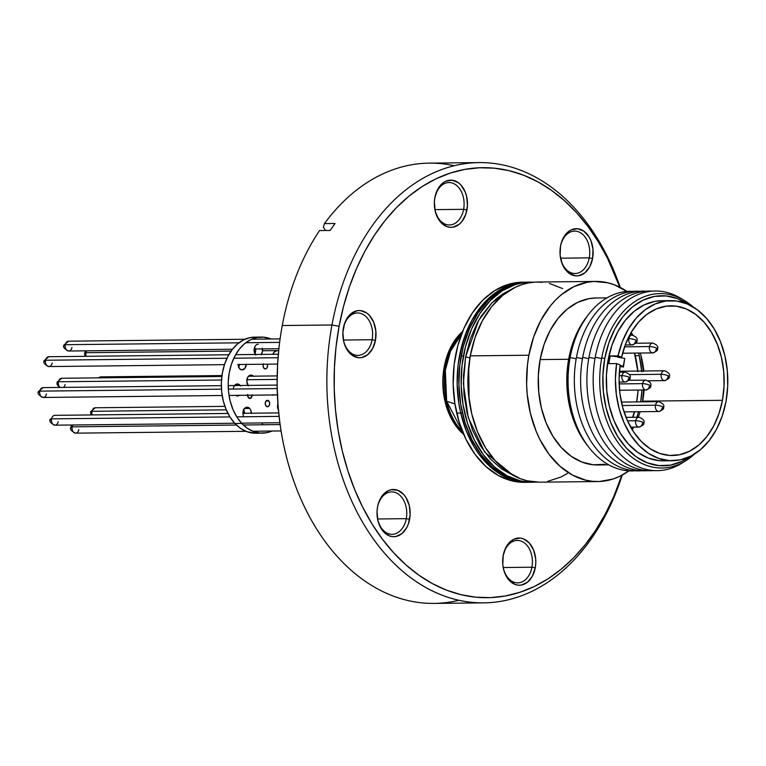 <?xml version="1.0" encoding="UTF-8"?>
<svg xmlns="http://www.w3.org/2000/svg" width="766" height="766" viewBox="0 0 766 766"><rect width="100%" height="100%" fill="white"/><g stroke="black" fill="none" stroke-linecap="round" stroke-linejoin="round"><path stroke-width="1.15" d="M637.666 394.835A83.657 58.723 -90.6 0 1 636.69 401.911A83.657 58.723 89.4 0 0 637.628 395.16L637.724 394.346A78.85 55.353 -90.6 0 1 636.623 401.911L638.107 390.057A78.85 55.353 -90.6 0 1 637.724 394.346M637.877 371.625L634.468 353.097A78.85 55.353 -90.6 0 1 637.436 367.728L637.331 366.924A83.657 58.723 89.4 0 0 634.641 353.088A83.657 58.723 -90.6 0 1 637.369 367.268M637.436 367.728A78.85 55.353 -90.6 0 1 637.819 371.06M634.554 411.773A83.657 58.723 -90.6 0 1 632.936 417.269A83.657 58.723 89.4 0 0 634.554 411.773M634.334 411.782L632.592 417.279A78.85 55.353 -90.6 0 0 634.334 411.782M631.012 332.712A84.375 59.231 -90.6 0 1 632.161 335.068L631.012 332.712M638.595 353.049A84.375 59.231 -90.6 0 1 639.227 355.625L635.273 355.673L639.227 355.625L638.595 353.049M640.912 355.242A86.778 60.916 -90.6 0 1 643.421 370.993M643.699 389.999A86.778 60.916 -90.6 0 1 642.377 401.844L643.699 389.999M530.283 282.127L522.307 282.214A100.068 70.242 89.4 0 0 456.728 413.113L460.72 413.075L458.863 403.596L457.149 384.111L458.135 364.559L459.638 354.984L464.569 336.724L471.904 320.217L481.383 306.084L492.624 294.881L498.781 290.525L511.851 284.473L518.639 282.855L526.328 282.175L518.639 282.855L511.851 284.473L498.781 290.525L492.624 294.881L481.383 306.084L471.904 320.217L467.949 328.212L461.783 345.677L458.135 364.559L457.149 384.111L458.863 403.596L460.72 413.075A100.068 70.242 -90.6 0 1 526.29 282.175A100.068 70.242 -90.6 0 1 527.152 282.166A100.068 70.242 89.4 0 0 526.29 282.175A100.068 70.242 89.4 0 0 460.72 413.075A100.068 70.242 89.4 0 0 528.463 482.293A100.068 70.242 -90.6 0 1 460.72 413.075L462.434 413.056L460.72 413.075L463.21 422.257L466.322 431.047L474.278 447.153L479.047 454.305L489.914 466.465L495.918 471.349L508.777 478.52L522.355 481.986L529.249 482.283L522.355 481.986L508.777 478.52L495.918 471.349L489.914 466.465L479.047 454.305L474.278 447.153L466.322 431.047L460.72 413.075L456.728 413.113A100.068 70.242 89.4 0 0 524.471 482.341L530.168 482.274A100.068 70.242 -90.6 0 1 462.434 413.056A100.068 70.242 -90.6 0 1 528.004 282.156A100.068 70.242 89.4 0 0 461.161 355.97A100.068 70.242 89.4 0 0 530.168 482.274L532.456 482.254A100.068 70.242 -90.6 0 1 463.44 355.941L461.161 355.97L463.44 355.941A100.068 70.242 -90.6 0 1 530.283 282.127A100.068 70.242 -90.6 0 1 533.711 282.214L521.905 282.932L515.125 284.655L502.103 290.898L490.211 300.645L479.899 313.524L471.559 329.045L465.517 346.605L462.013 365.535L461.17 385.106L463.018 404.563L467.499 423.158L474.441 440.182L483.566 454.975L494.52 466.973L506.9 475.715L520.219 480.856L527.065 482.015L535.874 482.092A100.068 70.242 -90.6 0 1 532.456 482.254M530.953 482.264L524.068 481.967L517.222 480.703L503.942 475.36L491.628 466.446L480.751 454.286L471.732 439.358L464.924 422.238L460.577 403.577L458.863 384.092L459.849 364.539L463.497 345.667L469.663 328.193L478.108 312.796L488.517 300.071L500.485 290.505L513.555 284.454L527.219 282.166M640.826 354.888L643.469 371.51M632.065 429.496L633.156 427.122A84.375 59.231 -90.6 0 1 632.065 429.496M636.919 417.231L638.518 411.735A84.375 59.231 -90.6 0 1 636.919 417.231M640.635 401.863L642.004 390.018A84.375 59.231 -90.6 0 1 640.635 401.863M641.793 371.788L639.227 355.625A84.375 59.231 -90.6 0 1 641.726 371.012M51.571 418.858A4.922 3.457 -90.6 0 1 55.047 415.335A4.922 3.457 -90.6 0 0 51.571 418.858L229.915 416.924L51.571 418.858A4.922 3.457 89.4 0 0 54.941 425.178C50.633 423.205 49.034 421.233 50.144 419.251A4.644 0.967 11.5 0 1 51.571 418.858A4.644 0.967 -168.5 0 0 50.144 419.251A4.644 0.967 11.5 0 1 51.571 418.858L229.915 416.924L51.571 418.858A4.922 3.457 89.4 0 0 54.941 425.178C50.633 423.205 49.034 421.233 50.144 419.251A4.644 0.967 11.5 0 0 51.389 420.208A4.644 0.967 11.5 0 1 50.144 419.251A4.644 0.967 -168.5 0 1 51.571 418.858A4.922 3.457 89.4 0 1 54.836 415.335A4.922 3.457 89.4 0 0 51.571 418.858A4.922 3.457 -90.6 0 0 54.731 425.168A4.922 3.457 -90.6 0 1 51.571 418.858M236.761 416.848L279.092 416.388L236.761 416.848M58.206 421.654A4.922 3.457 -90.6 0 1 54.731 425.168A4.922 3.457 -90.6 0 0 58.206 421.654M632.074 335.068C636.383 336.762 637.982 338.744 636.872 340.994A4.644 0.967 -168.5 0 0 635.627 340.037L635.627 340.037A4.644 0.967 11.5 0 1 636.872 340.994A4.644 0.967 11.5 0 1 635.454 341.387A4.922 3.457 -90.6 0 1 632.189 344.911A4.922 3.457 -90.6 0 1 628.809 338.591A4.644 0.967 11.5 0 1 635.253 339.874L635.253 339.874A4.644 0.967 -168.5 0 0 628.809 338.591A4.922 3.457 -90.6 0 1 632.074 335.068L629.681 335.096M632.295 335.077A4.922 3.457 89.4 0 0 628.809 338.591L627.928 338.601L628.809 338.591A4.922 3.457 89.4 0 0 631.969 344.911M65.158 346.261L65.139 346.05A4.644 0.967 11.5 0 1 63.894 345.093A4.644 0.967 11.5 0 1 65.311 344.7A4.922 3.457 -90.6 0 1 68.796 341.176M71.956 347.496A4.922 3.457 -90.6 0 1 68.471 351.01A4.922 3.457 -90.6 0 1 65.311 344.7L238.935 342.814L65.311 344.7A4.922 3.457 89.4 0 0 68.691 351.02C64.382 349.047 62.783 347.065 63.894 345.093A4.644 0.967 -168.5 0 1 65.311 344.7A4.922 3.457 89.4 0 1 68.576 341.176L63.894 345.093M245.771 342.737L279.638 342.373L245.771 342.737M638.988 417.211C643.287 418.906 644.886 420.879 643.775 423.129A4.644 0.967 -168.5 0 0 642.53 422.171L642.53 422.171A4.644 0.967 11.5 0 1 643.775 423.129A4.644 0.967 11.5 0 1 642.358 423.531A4.922 3.457 -90.6 0 1 639.093 427.055A4.922 3.457 -90.6 0 1 635.713 420.735A4.644 0.967 11.5 0 1 642.157 422.018L642.157 422.018A4.644 0.967 -168.5 0 0 635.713 420.735A4.922 3.457 -90.6 0 1 638.988 417.211L626.014 417.346M639.198 417.211A4.922 3.457 89.4 0 0 635.713 420.735L627.488 420.821L635.713 420.735A4.922 3.457 89.4 0 0 638.882 427.045M78.86 429.63A4.922 3.457 -90.6 0 1 75.384 433.154A4.922 3.457 -90.6 0 1 72.215 426.834A4.922 3.457 -90.6 0 1 72.923 424.986A4.922 3.457 89.4 0 0 72.215 426.834L236.464 425.053L72.215 426.834A4.922 3.457 89.4 0 0 75.595 433.154C71.286 431.181 69.687 429.209 70.798 427.227A4.644 0.967 11.5 0 1 72.215 426.834A4.644 0.967 -168.5 0 0 70.798 427.236A4.644 0.967 11.5 0 0 72.042 428.194L72.061 428.405M243.31 424.977L280.145 424.584L243.31 424.977M652.728 343.053C657.037 344.748 658.626 346.72 657.525 348.97A4.644 0.967 -168.5 0 0 656.28 348.013L656.28 348.013A4.644 0.967 11.5 0 1 657.525 348.97A4.644 0.967 11.5 0 1 656.108 349.373A4.922 3.457 -90.6 0 1 652.833 352.896A4.922 3.457 -90.6 0 1 649.463 346.567A4.644 0.967 11.5 0 1 655.897 347.86L655.897 347.86A4.644 0.967 -168.5 0 0 649.463 346.567A4.922 3.457 -90.6 0 1 652.728 343.053L635.78 343.235M652.948 343.053A4.922 3.457 89.4 0 0 649.463 346.567L624.558 346.845L649.463 346.567A4.922 3.457 89.4 0 0 652.622 352.887M85.964 352.676A4.922 3.457 -90.6 0 1 86.673 350.828A4.922 3.457 89.4 0 0 85.964 352.676L231.102 351.106L85.964 352.676A4.922 3.457 89.4 0 0 86.213 356.305A4.922 3.457 -90.6 0 1 85.964 352.676A4.644 0.967 -168.5 0 0 84.547 353.078A4.644 0.967 11.5 0 1 85.964 352.676M85.802 354.246L85.792 354.036A4.644 0.967 11.5 0 1 84.547 353.078L85.639 350.838M254.101 350.857L255.653 350.838L254.101 350.857M262.489 350.761L278.69 350.589L262.489 350.761M625.209 372.152C629.508 373.846 631.107 375.819 629.997 378.069A4.644 0.967 -168.5 0 0 628.752 377.111L628.752 377.111A4.644 0.967 11.5 0 1 629.997 378.069A4.644 0.967 11.5 0 1 628.58 378.471A4.922 3.457 -90.6 0 1 625.315 381.995A4.922 3.457 -90.6 0 1 621.935 375.675A4.644 0.967 11.5 0 1 628.379 376.958L628.379 376.958A4.644 0.967 -168.5 0 0 621.935 375.675A4.922 3.457 -90.6 0 1 625.209 372.152L619.359 372.209M625.42 372.152A4.922 3.457 89.4 0 0 621.935 375.675L619.158 375.704L621.935 375.675A4.922 3.457 89.4 0 0 625.104 381.985M58.283 383.345L58.264 383.134A4.644 0.967 11.5 0 1 57.019 382.177A4.644 0.967 11.5 0 1 58.436 381.774A4.922 3.457 -90.6 0 1 61.922 378.26M58.436 381.774L221.498 380.013L58.436 381.774A4.922 3.457 89.4 0 0 60.045 387.424A4.922 3.457 -90.6 0 1 58.436 381.774A4.644 0.967 -168.5 0 0 57.019 382.177L61.711 378.251A4.922 3.457 89.4 0 0 58.436 381.774M246.872 379.735L277.12 379.409L246.872 379.735M65.081 384.57A4.922 3.457 -90.6 0 1 63.568 387.385M645.862 380.127C650.162 381.822 651.761 383.795 650.65 386.054A4.644 0.967 -168.5 0 0 649.405 385.097L649.405 385.097A4.644 0.967 11.5 0 1 650.65 386.054A4.644 0.967 11.5 0 1 649.233 386.447A4.922 3.457 -90.6 0 1 645.968 389.971A4.922 3.457 -90.6 0 1 642.588 383.651A4.644 0.967 11.5 0 1 649.032 384.934L649.032 384.934A4.644 0.967 -168.5 0 0 642.588 383.651A4.922 3.457 -90.6 0 1 645.862 380.127L628.905 380.309M646.073 380.137A4.922 3.457 89.4 0 0 642.588 383.651L619.139 383.91L642.588 383.651A4.922 3.457 89.4 0 0 645.748 389.971M45.386 361.801L45.366 361.59A4.644 0.967 11.5 0 1 44.122 360.633A4.644 0.967 11.5 0 1 45.539 360.24A4.922 3.457 -90.6 0 1 49.024 356.717M52.184 363.036A4.922 3.457 -90.6 0 1 48.708 366.55A4.922 3.457 -90.6 0 1 45.539 360.24L226.975 358.268L45.539 360.24A4.922 3.457 89.4 0 0 48.919 366.56C44.61 364.587 43.011 362.605 44.122 360.633A4.644 0.967 -168.5 0 1 45.539 360.24A4.922 3.457 89.4 0 1 48.813 356.717L44.122 360.633M233.812 358.201L278.048 357.722L233.812 358.201M39.66 392.699L39.64 392.489A4.644 0.967 11.5 0 1 38.396 391.531A4.644 0.967 11.5 0 1 39.813 391.139A4.922 3.457 -90.6 0 1 43.298 387.615M46.458 393.935A4.922 3.457 -90.6 0 1 42.973 397.449A4.922 3.457 -90.6 0 1 39.813 391.139L221.47 389.166L39.813 391.139A4.922 3.457 89.4 0 0 43.193 397.458C38.884 395.486 37.285 393.513 38.396 391.531A4.644 0.967 -168.5 0 1 39.813 391.139A4.922 3.457 89.4 0 1 43.087 387.615L38.396 391.531M228.306 389.09L277.187 388.563L228.306 389.09M664.486 370.763C668.785 372.468 670.384 374.44 669.273 376.69A4.644 0.967 -168.5 0 0 668.029 375.733L668.029 375.733A4.644 0.967 11.5 0 1 669.273 376.69A4.644 0.967 11.5 0 1 667.856 377.092A4.922 3.457 -90.6 0 1 664.591 380.616A4.922 3.457 -90.6 0 1 661.211 374.287A4.644 0.967 11.5 0 1 667.655 375.579L667.655 375.579A4.644 0.967 -168.5 0 0 661.211 374.287A4.922 3.457 -90.6 0 1 664.486 370.763L619.435 371.251M664.697 370.773A4.922 3.457 89.4 0 0 661.211 374.287L629.47 374.631L661.211 374.287A4.922 3.457 89.4 0 0 664.371 380.606M221.958 375.56L100.978 376.872A4.922 3.457 89.4 0 0 98.948 377.849A4.922 3.457 -90.6 0 1 101.198 376.882M658.75 401.671C663.059 403.366 664.658 405.338 663.548 407.589A4.644 0.967 -168.5 0 0 662.303 406.631L662.303 406.631A4.644 0.967 11.5 0 1 663.548 407.589A4.644 0.967 11.5 0 1 662.13 407.991A4.922 3.457 -90.6 0 1 658.865 411.514A4.922 3.457 -90.6 0 1 655.485 405.195A4.644 0.967 11.5 0 1 661.929 406.478L661.929 406.478A4.644 0.967 -168.5 0 0 655.485 405.195A4.922 3.457 -90.6 0 1 658.75 401.671L621.379 402.073M658.971 401.671A4.922 3.457 89.4 0 0 655.485 405.195L622.193 405.549L655.485 405.195A4.922 3.457 89.4 0 0 658.645 411.505M91.834 412.864L91.815 412.654A4.644 0.967 11.5 0 1 90.57 411.696A4.644 0.967 11.5 0 1 91.987 411.294A4.922 3.457 -90.6 0 1 95.472 407.78M91.987 411.294L226.248 409.839L91.987 411.294A4.922 3.457 89.4 0 0 92.236 414.923A4.922 3.457 -90.6 0 1 91.987 411.294A4.644 0.967 -168.5 0 0 90.57 411.696L95.252 407.771A4.922 3.457 89.4 0 0 91.987 411.294M248.079 385.394A6.004 4.213 -90.6 0 1 247.064 378.844A6.004 4.213 -90.6 0 1 250.922 375.072A6.004 4.213 -90.6 0 1 253.393 376.173M262.958 424.766A6.004 4.213 -90.6 0 1 261.838 422.937L262.365 423.991M243.76 416.771A6.004 4.213 -90.6 0 1 243.358 410.528A6.004 4.213 -90.6 0 1 247.073 407.206A6.004 4.213 -90.6 0 1 249.649 408.422L244.517 408.479L249.649 408.422L247.351 407.215L244.976 408.039L243.329 410.595L242.966 414.042M233.257 389.042A6.004 4.213 -90.6 0 1 237.364 383.957A6.004 4.213 -90.6 0 1 239.94 385.174L234.808 385.231L239.94 385.174L236.809 384.015L234.042 386.342M255.337 354.476A6.004 4.213 -90.6 0 1 254.379 347.946A6.004 4.213 -90.6 0 1 258.228 344.221M272.868 354.285A6.004 4.213 -90.6 0 1 276.583 351M263.514 363.812L263.092 366.177L263.983 368.293A3.198 2.25 -90.6 0 1 263.332 364.233M247.648 394.442L248.49 397.803A3.198 2.25 -90.6 0 1 247.581 395.246M268.809 400.982L266.07 401.02L268.809 400.982L267.142 400.369L265.658 401.614L265.237 403.979L266.128 406.095A3.198 2.25 -90.6 0 1 265.323 402.533A3.198 2.25 -90.6 0 1 267.43 400.34A3.198 2.25 -90.6 0 1 268.809 400.982A3.198 2.25 -90.6 0 1 269.603 404.544A3.198 2.25 -90.6 0 1 267.497 406.746A3.198 2.25 -90.6 0 1 266.128 406.095L267.794 406.708L269.268 405.473L269.689 403.098L268.809 400.982M278.431 410.04A6.004 4.213 -90.6 0 1 277.914 403.768M262.412 433.135A48.028 33.714 -90.6 0 0 272.026 431.028L266.798 432.685L260.201 433.058L253.661 431.593L247.437 428.347L241.778 423.426L234.932 423.502A48.028 33.714 89.4 0 0 255.566 433.211L262.412 433.135A48.028 33.714 -90.6 0 1 241.778 423.426L236.886 417.049L232.95 409.437L230.126 400.886L228.527 391.732L228.211 382.32L229.187 373.023L231.428 364.185L234.827 356.152L239.27 349.229L244.584 343.695L250.568 339.74L256.983 337.538L263.581 337.155L271.03 338.984A48.028 33.714 -90.6 0 0 261.369 337.078L254.532 337.155A48.028 33.714 89.4 0 0 222.954 370.083A48.028 33.714 89.4 0 0 234.932 423.502L230.039 417.116L226.104 409.504L223.289 400.963L221.69 391.809L221.374 382.397L222.351 373.099L224.582 364.262L227.99 356.228L232.433 349.306L237.747 343.762L243.722 339.817L250.137 337.615L254.666 337.155M255.72 433.211L246.824 431.67L240.601 428.414L234.932 423.502L241.778 423.426A48.028 33.714 -90.6 0 1 229.8 370.016A48.028 33.714 -90.6 0 1 261.369 337.078M244.507 413.63L243.425 409.293M238.59 367.565L239.413 364.3M254.829 353.911L255.662 350.646L255.423 348.329M253.508 376.288L250.377 375.129L247.61 377.456L246.824 381.908L248.481 385.873M251.344 413.563L250.76 410.174L249.649 408.422A6.004 4.213 -90.6 0 1 251.353 413.2M239.346 395.333A6.004 4.213 -90.6 0 1 237.489 395.965A6.004 4.213 -90.6 0 1 235.631 395.371L238.044 395.907L239.586 395.141M240.553 385.978L239.94 385.174A6.004 4.213 -90.6 0 1 240.198 385.48M237.872 364.702L239.528 368.666L241.836 369.873L244.871 368.36L246.259 364.223M255.461 345.734L254.484 347.611L254.12 351.048L255.777 355.012M261.12 354.706L262.374 351.738L262.259 348.252M276.028 351.058L273.816 352.523L272.84 354.39M267.277 364.195A3.198 2.25 -90.6 0 1 265.352 368.944A3.198 2.25 -90.6 0 1 263.983 368.293L265.649 368.915L266.472 368.503L267.497 366.55L267.248 364.118M277.924 403.73L277.57 407.167L278.613 410.337M252.081 395.199A3.198 2.25 -90.6 0 1 249.869 398.444A3.198 2.25 -90.6 0 1 248.49 397.803L250.989 398.004L252.052 394.806M271.767 394.95L274.209 394.806M273.855 394.959A6.004 4.213 -90.6 0 1 272.859 395.141A6.004 4.213 -90.6 0 1 271.853 394.978M262.393 348.923A6.004 4.213 -90.6 0 1 261.33 354.409M254.906 353.768A6.004 4.213 89.4 0 0 255.557 348.99M246.25 364.425A6.004 4.213 -90.6 0 1 242.113 369.882A6.004 4.213 -90.6 0 1 239.528 368.666M238.666 367.421A6.004 4.213 89.4 0 0 239.404 364.492M244.517 413.276A6.004 4.213 89.4 0 0 243.684 409.743M469.97 357.598A3.198 0.613 10.5 0 1 465.613 356.784L478.673 320.389L492.165 302.608L511.075 289.519L503.042 293.818L497.124 298.127L491.523 303.25L481.546 315.716L477.247 322.946L470.257 339.032L465.613 356.784A3.198 0.613 -169.5 0 0 469.97 357.598M468.735 366.531A93.663 65.752 89.4 0 0 469.089 399.201L468.735 366.531M635.244 470.793A89.833 63.061 -90.6 0 1 570.153 357.55A89.833 63.061 89.4 0 0 635.244 470.793M576.195 358.756L570.153 357.55L576.195 358.756M641.515 470.726A89.833 63.061 -90.6 0 1 576.425 357.473A89.833 63.061 89.4 0 0 641.515 470.726M582.466 358.689L576.425 357.473L582.466 358.689M647.787 470.659A89.833 63.061 -90.6 0 1 582.696 357.406A89.833 63.061 89.4 0 0 647.787 470.659M588.738 358.622L582.696 357.406L588.738 358.622M654.059 470.592A89.833 63.061 -90.6 0 1 588.968 357.339A89.833 63.061 89.4 0 0 654.059 470.592M595.01 358.555L588.968 357.339L595.01 358.555M683.693 462.003A89.833 63.061 -90.6 0 1 616.132 449.738A89.833 63.061 -90.6 0 1 595.239 357.272A89.833 63.061 89.4 0 0 616.132 449.738A89.833 63.061 89.4 0 0 683.693 462.003M601.616 358.555L595.239 357.272L601.616 358.555M694.705 453.912A87.209 61.223 -90.6 0 1 625.257 451.26A87.209 61.223 -90.6 0 1 601.731 357.913A87.209 61.223 89.4 0 0 625.257 451.26A87.209 61.223 89.4 0 0 694.705 453.912M688.414 304.466A85.026 59.691 -90.6 0 0 604.776 358.469L602.919 374.9L603.349 391.56L606.05 407.809L610.923 423.014L617.779 436.601L626.358 448.043L636.316 456.89L647.289 462.817L658.837 465.594L670.537 465.106L681.922 461.381L690.061 456.488A85.026 59.691 -90.6 0 1 625.228 446.779A85.026 59.691 -90.6 0 1 604.776 358.469L601.731 357.913L604.776 358.469L608.846 342.89L614.983 328.767L622.95 316.636L632.429 306.984L643.067 300.157L654.451 296.432L666.152 295.944L677.699 298.721L688.672 304.648M586.737 316.827A85.993 60.361 89.4 0 0 568.774 358.593L569.923 358.833L568.774 358.593A85.993 60.361 89.4 0 0 588.135 446.339L581.93 437.616L574.998 423.876L570.067 408.498L567.328 392.068L566.897 375.216L568.774 358.593L572.891 342.842L579.106 328.557L587.158 316.301M631.213 332.377A74.848 52.548 -90.6 0 1 632.821 335.115A74.848 52.548 89.4 0 0 631.213 332.377M636.402 342.325A74.848 52.548 -90.6 0 1 636.785 343.225A74.848 52.548 89.4 0 0 636.402 342.325M640.29 353.03A74.848 52.548 -90.6 0 1 643.507 368.341A74.848 52.548 -90.6 0 1 643.823 370.993A74.848 52.548 89.4 0 0 640.29 353.03M644.11 389.99A74.848 52.548 -90.6 0 1 643.785 393.609A74.848 52.548 -90.6 0 1 642.674 401.164A74.848 52.548 89.4 0 0 644.11 389.99M643.66 394.681A88.061 61.816 89.4 0 0 644.034 389.999A88.061 61.816 -90.6 0 1 643.66 394.681M643.756 370.993A88.061 61.816 89.4 0 0 643.363 367.278A88.061 61.816 -90.6 0 1 643.756 370.993M606.969 297.869L595.91 297.993A83.494 58.609 89.4 0 0 540.135 359.58L568.65 359.273L540.135 359.58A83.494 58.609 89.4 0 0 597.719 464.972L608.779 464.857M595.737 281.419L537.129 282.051A100.068 70.242 89.4 0 0 470.276 355.864L528.885 355.233L470.276 355.864A100.068 70.242 89.4 0 0 539.293 482.178L597.901 481.546A100.068 70.242 -90.6 0 1 528.885 355.233A100.068 70.242 -90.6 0 1 595.737 281.419A100.068 70.242 -90.6 0 1 626.961 291.434M627.622 291.894L614.715 284.923L607.974 282.817L594.225 281.457L587.359 282.223L573.954 286.608L561.44 294.642L555.656 299.937L550.275 306.007L540.901 320.274L533.682 336.896L528.885 355.233L527.458 364.827L526.615 384.388L527.209 394.184L530.388 413.305L536.123 431.201L539.886 439.473L549.011 454.267L559.975 466.264L572.346 475.006L585.664 480.148L592.52 481.307L599.414 481.508L613.059 479.018L619.675 476.347L628.905 470.86A100.068 70.242 -90.6 0 1 597.901 481.546M670.748 300.617L661.633 300.722A80.057 56.196 89.4 0 0 608.147 359.771L609.449 359.761L608.147 359.771A80.057 56.196 89.4 0 0 663.366 460.816L672.481 460.72A80.057 56.196 -90.6 0 1 616.62 363.563L608.798 363.649A80.057 56.196 -90.6 0 1 609.449 359.761A80.057 56.196 -90.6 0 1 610.234 355.922L608.798 363.649A80.057 56.196 -90.6 0 1 609.449 359.761A80.057 56.196 -90.6 0 1 610.234 355.922L621.59 357.205A74.848 52.548 -90.6 0 1 670.805 305.825A74.848 52.548 -90.6 0 1 722.434 400.302L642.674 401.164L722.434 400.302A74.848 52.548 -90.6 0 1 672.424 455.521A74.848 52.548 -90.6 0 1 620.163 364.932L616.62 363.563L608.798 363.649L610.234 355.922L618.057 355.836L610.234 355.922L621.59 357.205L618.057 355.836A80.057 56.196 -90.6 0 1 670.748 300.617A80.057 56.196 -90.6 0 1 725.957 401.671A80.057 56.196 -90.6 0 1 672.481 460.72M632.266 429.831A74.848 52.548 89.4 0 0 633.788 427.112A74.848 52.548 -90.6 0 1 632.266 429.831M638.241 417.211A74.848 52.548 89.4 0 0 640.108 411.715A74.848 52.548 -90.6 0 1 638.241 417.211M642.54 401.844A74.848 52.548 89.4 0 0 642.674 401.164A74.848 52.548 -90.6 0 1 642.54 401.844M616.62 363.563L615.424 378.892L616.314 394.298L619.263 409.188L624.156 423.024L630.82 435.28L639.007 445.506L648.4 453.309L658.664 458.422L669.407 460.634L680.227 459.868L690.731 456.163L700.526 449.642L709.239 440.555L716.555 429.238L722.204 416.11L725.957 401.671L727.7 386.447L727.346 371.003L724.923 355.922L720.519 341.77L714.295 329.054L706.472 318.263L697.357 309.799L687.284 303.968L676.637 301L665.788 300.99L655.169 303.949L645.154 309.761L636.125 318.206L628.417 328.987L622.318 341.684L618.057 355.836L621.59 357.205L625.602 344.001L631.328 332.166L638.547 322.132L646.992 314.271L656.357 308.88L666.286 306.151L676.407 306.189L686.355 308.995L695.758 314.462L704.26 322.381L711.557 332.473L717.359 344.355L721.476 357.578L723.726 371.663L724.052 386.083L722.434 400.302L718.92 413.793L713.653 426.049L706.827 436.63L698.688 445.123L689.544 451.222L679.739 454.707L669.628 455.444L659.593 453.395L650.008 448.656L641.219 441.388L633.559 431.861L627.316 420.438L622.72 407.531L619.933 393.638L619.072 379.256L620.163 364.932L616.62 363.563M661.881 300.712L654.92 301.364L644.206 304.878L634.191 311.302L625.267 320.389L617.769 331.812L611.986 345.102L608.147 359.771L606.404 375.244L606.806 390.928L609.353 406.229L613.939 420.544L620.393 433.336L628.474 444.098L637.848 452.438L648.18 458.02L659.057 460.634L667.923 460.51M596.178 297.984L588.92 298.663L577.746 302.321L567.3 309.024L557.983 318.512L550.16 330.414L544.138 344.279L540.135 359.58L538.307 375.723L538.737 392.077L541.39 408.029L546.177 422.966L552.908 436.304L561.334 447.536L571.11 456.23L581.882 462.051L593.229 464.78L604.709 464.301M528.061 282.156L519.626 282.96L512.847 284.684L499.825 290.917L487.932 300.665L477.611 313.543L469.28 329.064L463.239 346.625L459.734 365.554L458.882 385.126L460.739 404.582L465.221 423.186L472.162 440.201L481.278 455.004L492.241 467.001L504.622 475.734L517.94 480.885L530.225 482.274M693.106 306.946A87.209 61.223 89.4 0 0 601.731 357.913A87.209 61.223 -90.6 0 1 693.106 306.946M681.932 299.094A89.833 63.061 89.4 0 0 595.239 357.272A89.833 63.061 -90.6 0 1 681.932 299.094M652.115 291.157A89.833 63.061 89.4 0 0 588.968 357.339A89.833 63.061 -90.6 0 1 652.115 291.157M645.843 291.224A89.833 63.061 89.4 0 0 582.696 357.406A89.833 63.061 -90.6 0 1 645.843 291.224M639.572 291.291A89.833 63.061 89.4 0 0 576.425 357.473A89.833 63.061 -90.6 0 1 639.572 291.291M633.3 291.358A89.833 63.061 89.4 0 0 570.153 357.55A89.833 63.061 -90.6 0 1 633.3 291.358M513.086 475.284L501.548 468.907L490.202 458.824L480.435 445.793L472.622 430.32L467.069 412.989L463.985 394.49L463.497 375.503L465.613 356.784L463.382 383.747L468.218 417.422L484.629 452.017L513.086 475.284M539.35 482.178L527.056 480.78L520.315 478.673L507.408 471.703L495.679 461.285L485.587 447.823L477.524 431.832L471.779 413.937L468.601 394.816L468.093 375.206L470.276 355.864L475.073 337.538L482.302 320.916L491.667 306.649L502.831 295.274L515.346 287.25L521.972 284.579L528.751 282.865L535.616 282.089L542.51 282.29M549.366 283.449L562.675 288.59M567.472 473.407L561.066 476.988L547.671 481.374M623.447 367.048L624.74 358.421L617.903 357.243L624.74 358.421L623.447 367.048L623.304 366.148L620.067 365.583L623.304 366.148L624.74 358.421L623.447 367.048L619.953 366.445L623.447 367.048M445.333 401.116L444.213 369.088L450.102 349.43L462.233 332.348A59.796 41.977 -90.6 0 0 445.333 401.116A5.601 1.197 166.9 0 1 446.655 401.26A5.601 1.197 -13.1 0 0 445.333 401.116A59.796 41.977 -90.6 0 0 463.325 433.518L451.212 417.46L445.333 401.116M461.611 333.957L450.542 351.201L445.324 370.313L446.655 401.26A60.303 42.331 89.4 0 0 462.674 431.928L446.655 401.26L454.927 403.931L446.655 401.26A60.303 42.331 89.4 0 1 461.611 333.957M521.522 282.233L514.647 282.893L507.858 284.521L494.788 290.563L482.819 300.128L472.411 312.863L463.957 328.25L457.79 345.725L454.152 364.597L453.166 384.159L454.88 403.634L459.227 422.296L466.034 439.425L475.054 454.353L485.922 466.504L498.235 475.427L511.516 480.77L525.256 482.321M463.698 434.389A60.198 42.264 -90.6 0 1 444.203 366.904L442.892 378.538L443.198 390.334L445.113 401.834L448.56 412.606L453.415 422.219L459.485 430.32L463.698 434.389M560.157 248.711A21.218 14.889 -90.6 0 1 560.453 246.748A21.218 14.889 -90.6 0 1 574.624 231.102A21.218 14.889 -90.6 0 1 589.255 257.874L560.578 258.19L589.255 257.874A21.218 14.889 -90.6 0 1 575.084 273.529A21.218 14.889 -90.6 0 1 560.243 256.246A21.218 14.889 89.4 0 0 574.385 273.51A21.218 14.889 89.4 0 0 589.255 257.874L592.597 258.487A23.612 16.574 -90.6 0 1 575.965 275.884A23.612 16.574 -90.6 0 1 560.272 256.457A23.612 16.574 -90.6 0 1 560.185 248.481A23.612 16.574 -90.6 0 1 560.53 246.097L560.453 246.748A21.218 14.889 89.4 0 0 560.166 248.691M434.81 198.203A21.218 14.889 89.4 0 0 434.514 200.146A21.218 14.889 -90.6 0 1 434.81 198.203A21.218 14.889 -90.6 0 1 448.981 182.547A21.218 14.889 -90.6 0 1 463.612 209.329L466.954 209.941A23.612 16.574 -90.6 0 1 450.322 227.339A23.612 16.574 -90.6 0 1 434.619 207.912A23.612 16.574 -90.6 0 1 434.533 199.936A23.612 16.574 -90.6 0 1 434.887 197.551L434.37 202.119L435.241 211.253L438.497 219.248L440.881 222.427L446.693 226.535L449.901 227.301L453.156 227.167L459.265 224.237L461.898 221.556L465.814 214.269L467.471 205.374L466.599 196.24L465.24 192.007L460.96 185.066L458.192 182.605L451.93 180.182L445.525 181.36L442.566 183.246L437.721 189.298L434.887 197.551A23.612 16.574 -90.6 0 1 455.138 180.958A23.612 16.574 -90.6 0 1 466.954 209.941L463.612 209.329A21.218 14.889 -90.6 0 1 449.441 224.974A21.218 14.889 -90.6 0 1 434.6 207.691A21.218 14.889 89.4 0 0 448.742 224.965A21.218 14.889 89.4 0 0 463.612 209.329L434.935 209.635L463.612 209.329A21.218 14.889 89.4 0 0 453.003 183.294A21.218 14.889 89.4 0 0 434.81 198.203M343.024 330.558A21.218 14.889 -90.6 0 1 343.321 328.595A21.218 14.889 -90.6 0 1 357.492 312.949A21.218 14.889 -90.6 0 1 372.123 339.721L343.436 340.037L372.123 339.721A21.218 14.889 -90.6 0 1 357.952 355.376A21.218 14.889 -90.6 0 1 343.101 338.093A21.218 14.889 89.4 0 0 357.253 355.357A21.218 14.889 89.4 0 0 372.123 339.721L375.464 340.334A23.612 16.574 -90.6 0 1 358.823 357.732A23.612 16.574 -90.6 0 1 343.13 338.304A23.612 16.574 -90.6 0 1 343.044 330.338A23.612 16.574 -90.6 0 1 343.398 327.944L343.321 328.595A21.218 14.889 89.4 0 0 343.024 330.539M377.475 507.542A21.218 14.889 89.4 0 0 377.178 509.486A21.218 14.889 -90.6 0 1 377.475 507.542A21.218 14.889 -90.6 0 1 391.646 491.896A21.218 14.889 -90.6 0 1 406.277 518.668L409.619 519.281A23.612 16.574 -90.6 0 1 392.987 536.679A23.612 16.574 -90.6 0 1 377.293 517.251A23.612 16.574 -90.6 0 1 377.207 509.275A23.612 16.574 -90.6 0 1 377.552 506.891L377.035 511.458L377.906 520.602L381.171 528.597L383.546 531.767L389.358 535.874L392.575 536.65L395.821 536.516L401.939 533.586L406.784 527.535L408.489 523.609L410.136 514.714L409.264 505.579L406.009 497.584L403.625 494.405L397.813 490.297L391.349 489.666L388.19 490.7L382.598 495.276L378.682 502.563L377.552 506.891A23.612 16.574 -90.6 0 1 397.813 490.297A23.612 16.574 -90.6 0 1 409.619 519.281L406.277 518.668A21.218 14.889 -90.6 0 1 392.106 534.323A21.218 14.889 -90.6 0 1 377.265 517.04A21.218 14.889 89.4 0 0 391.407 534.304A21.218 14.889 89.4 0 0 406.277 518.668L377.6 518.984L406.277 518.668A21.218 14.889 89.4 0 0 395.668 492.634A21.218 14.889 89.4 0 0 377.475 507.542M503.118 556.087A21.218 14.889 89.4 0 0 502.831 558.041A21.218 14.889 -90.6 0 1 503.118 556.087A21.218 14.889 -90.6 0 1 517.289 540.442A21.218 14.889 -90.6 0 1 531.92 567.223L535.262 567.836A23.612 16.574 -90.6 0 1 518.63 585.234A23.612 16.574 -90.6 0 1 502.936 565.796A23.612 16.574 -90.6 0 1 502.85 557.83A23.612 16.574 -90.6 0 1 503.205 555.446L502.802 564.638L503.559 569.148L504.909 573.37L509.198 580.322L515.011 584.429L518.218 585.195L521.464 585.061L527.582 582.131L532.427 576.08L535.262 567.836L535.779 563.269L535.664 558.644L533.557 549.902L529.268 542.95L523.456 538.852L520.248 538.077L513.833 539.245L508.251 543.822L506.039 547.192L503.205 555.446A23.612 16.574 -90.6 0 1 523.456 538.852A23.612 16.574 -90.6 0 1 535.262 567.836L531.92 567.223A21.218 14.889 -90.6 0 1 517.749 582.869A21.218 14.889 -90.6 0 1 502.908 565.586A21.218 14.889 89.4 0 0 517.05 582.849A21.218 14.889 89.4 0 0 531.92 567.223L503.243 567.529L531.92 567.223A21.218 14.889 89.4 0 0 521.32 541.189A21.218 14.889 89.4 0 0 503.118 556.087M331.975 324.985L339.108 326.287A215.026 150.94 -90.6 0 1 469.213 168.692A215.026 150.94 -90.6 0 1 619.79 287.173L607.409 258.085L598.15 241.501L587.8 226.286L576.463 212.584L564.245 200.51L551.271 190.188L537.655 181.724L523.532 175.203L509.036 170.674L494.319 168.185L479.506 167.764L464.742 169.41L450.178 173.116L435.95 178.832L422.2 186.521L409.054 196.086L396.635 207.462L385.068 220.522L374.469 235.143L364.932 251.181L356.554 268.483L349.411 286.896L343.58 306.218L339.108 326.287L331.975 324.985A220.148 154.541 -90.6 0 1 479.047 162.593A220.148 154.541 -90.6 0 1 620.201 287.384A220.148 154.541 89.4 0 0 466.14 163.503A220.148 154.541 89.4 0 0 331.975 324.985L282.261 325.521L331.975 324.985A220.148 154.541 89.4 0 0 429.707 589.6A220.148 154.541 89.4 0 0 622.231 475.044A220.148 154.541 -90.6 0 1 483.815 602.871A220.148 154.541 -90.6 0 1 331.975 324.985M479.047 162.593L429.333 163.129A220.148 154.541 89.4 0 0 324.449 223.586L335.058 223.471L330.146 230.461L319.546 230.576A220.148 154.541 89.4 0 0 282.261 325.521A220.148 154.541 89.4 0 0 434.102 603.407L483.815 602.871M458.92 600.266A220.148 154.541 -90.6 0 1 279.801 422.076A220.148 154.541 -90.6 0 1 278.996 347.764A220.148 154.541 -90.6 0 1 282.261 325.521A220.148 154.541 -90.6 0 1 319.546 230.576L330.146 230.461L335.058 223.471L324.449 223.586L323.357 227.263L325.646 230.509L323.357 227.263L324.449 223.586A220.148 154.541 -90.6 0 1 454.219 165.734M278.92 348.444L277.608 364.243L277.129 385.011L278.068 405.769L279.714 421.396M278.996 347.764L278.901 348.626A215.026 150.94 89.4 0 0 279.686 421.214L279.801 422.076M621.829 475.265L613.595 496.895L605.217 514.206L595.68 530.244L585.08 544.865L573.514 557.926L561.105 569.291L547.949 578.866L534.199 586.545L519.97 592.271L505.407 595.967L490.652 597.624L475.839 597.202L461.113 594.713L446.616 590.184L432.493 583.654L418.878 575.189L405.903 564.877L393.686 552.803L382.349 539.092L371.998 523.877L362.749 507.303L354.668 489.522L347.841 470.726L342.335 451.069L338.208 430.76L335.498 409.982L334.225 388.946L334.407 367.852L336.035 346.902L339.108 326.287A215.026 150.94 -90.6 0 0 433.68 584.286A215.026 150.94 -90.6 0 0 621.829 475.265M462.587 331.477L457.072 337.289L451.442 345.868L447.095 355.874L444.203 366.904A60.198 42.264 -90.6 0 1 462.587 331.477M592.597 258.487L592.989 249.295L590.892 240.562L588.987 236.79L583.836 231.15L577.583 228.737L571.168 229.905L568.219 231.801L565.586 234.482L561.67 241.769L560.53 246.097L560.138 255.289L562.244 264.031L566.524 270.982L569.291 273.433L575.553 275.856L578.799 275.722L584.918 272.792L589.763 266.74L592.597 258.487L589.255 257.874A21.218 14.889 89.4 0 0 578.646 231.839A21.218 14.889 89.4 0 0 560.453 246.748L560.53 246.097A23.612 16.574 -90.6 0 1 580.791 229.503A23.612 16.574 -90.6 0 1 592.597 258.487M375.464 340.334L375.857 331.142L373.751 322.409L369.471 315.458L366.703 312.997L360.441 310.584L357.195 310.718L351.077 313.648L348.444 316.329L344.528 323.616L342.881 332.511L343.752 341.655L345.102 345.878L349.392 352.829L352.159 355.28L358.411 357.703L361.657 357.569L367.776 354.639L372.621 348.587L375.464 340.334L372.123 339.721A21.218 14.889 89.4 0 0 361.514 313.687A21.218 14.889 89.4 0 0 343.321 328.595L343.398 327.944A23.612 16.574 -90.6 0 1 363.649 311.35A23.612 16.574 -90.6 0 1 375.464 340.334M278.719 412.903L242.927 413.295L278.719 412.903M227.942 413.458L54.836 415.335L227.942 413.458M279.887 422.736L241.52 423.158L279.887 422.736M234.683 423.234L54.941 425.178L234.683 423.234M280.097 338.878L251.755 339.185M244.909 339.261L68.576 341.176M636.872 340.994C637.503 342.067 635.943 343.369 632.189 344.911L625.228 344.987M278.891 348.741L254.159 349.009M232.481 349.248L68.691 351.02M71.889 424.996L70.798 427.227M643.775 423.129C644.407 424.201 642.846 425.513 639.093 427.055L630.686 427.141M281.093 430.932L252.751 431.239M245.905 431.315L75.595 433.154M657.525 348.97C658.157 350.043 656.596 351.355 652.833 352.896L622.586 353.222M84.978 356.324L84.547 353.069M277.168 375.915L248.481 376.23M221.834 376.518L61.711 378.251M629.997 378.069C630.629 379.141 629.068 380.453 625.315 381.995L619.091 382.062M59.336 387.433L57.067 384.369L57.019 382.177M650.65 386.054C651.282 387.127 649.721 388.429 645.968 389.971L619.56 390.258M278.345 354.227L235.631 354.687M228.785 354.763L48.813 356.717M277.618 364.08L237.862 364.511M224.448 364.654L48.919 366.56M277.129 385.078L228.172 385.604M221.336 385.681L43.087 387.615M277.397 394.921L229.015 395.447M222.178 395.515L43.193 397.458M100.978 376.872L98.125 377.858M669.273 376.69C669.905 377.762 668.345 379.074 664.591 380.616L648.342 380.788M278.068 405.788L277.531 405.798M224.907 406.363L95.252 407.771M663.548 407.589C664.179 408.661 662.619 409.973 658.865 411.514L624.031 411.888M91.001 414.942L90.57 411.696"/></g></svg>
